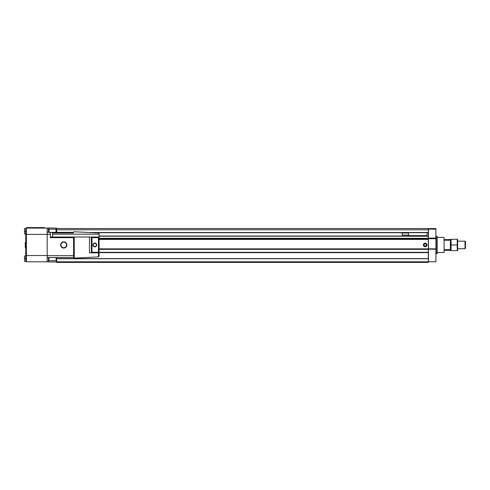 <?xml version="1.0" encoding="UTF-8"?>
<svg xmlns="http://www.w3.org/2000/svg" width="490" height="490" viewBox="0 0 490 490"><rect width="100%" height="100%" fill="white"/><g stroke="black" fill="none" stroke-linecap="round" stroke-linejoin="round"><path stroke-width="0.73" d="M424.046 244.951A1.133 1.133 0 0 1 425.179 243.818A1.133 1.133 0 0 1 426.312 244.951A1.133 1.133 0 0 1 425.179 246.084A1.133 1.133 0 0 1 424.046 244.951M423.385 244.951A1.795 1.795 0 0 1 425.179 243.156A1.795 1.795 0 0 1 426.974 244.951A1.795 1.795 0 0 1 425.179 246.746A1.795 1.795 0 0 1 423.385 244.951M56.632 261.807L56.632 262.401L428.327 262.401L428.327 261.807L56.632 261.807L56.632 257.55M56.632 228.542L428.327 228.542L428.327 261.807M428.327 249.33L99.09 249.33M428.327 248.859L99.09 248.859M428.327 236.039L99.09 236.039M428.327 232.701L92.212 232.701M428.327 258.751L56.632 258.751M428.327 258.622L56.632 258.622M428.327 252.638L99.09 252.638M428.327 252.326L99.09 252.326M48.443 261.335L49.067 261.96L56.001 261.96L56.632 261.335M49.067 229.204L56.001 229.204L56.62 228.12L48.626 227.942L49.067 229.204L49.067 232.352M56.001 229.204L56.001 232.352M56.001 257.55L56.368 261.593M49.067 257.55L48.7 261.593M56.632 228.132L56.632 232.352M26.393 228.524L24.5 228.524L24.5 233.932L25.762 233.932M25.253 246.084L25.253 243.818M25.762 247.475L25.253 247.475L25.253 242.434L25.762 242.434M26.393 228.732L25.762 228.732L25.762 261.176L26.393 261.176M25.762 255.97L24.5 255.97L24.5 261.378L26.393 261.378M44.657 228.101L44.657 227.599L26.393 227.599L26.393 234.398L47.181 234.398L47.181 261.807L48.443 261.807L48.443 257.55M47.181 234.398L47.181 228.101L48.443 228.101L48.443 232.352M26.393 234.398L26.393 261.807L47.181 261.807M26.393 228.101L47.181 228.101M73.58 232.389L74.204 231.758A0.631 0.631 0 0 1 74.241 231.758L98.496 233.026A0.631 0.631 0 0 1 99.09 233.657L99.09 234.177L52.853 234.177M52.853 232.983L73.261 232.983L73.58 232.352A0.631 0.631 0 0 1 74.204 231.758M94.809 246.844A1.893 1.893 0 0 0 96.695 244.951A1.893 1.893 0 0 0 94.809 243.065A1.893 1.893 0 0 0 92.916 244.951A1.893 1.893 0 0 0 94.809 246.844M94.809 246.525A1.574 1.574 0 0 0 96.383 244.951A1.574 1.574 0 0 0 94.809 243.377A1.574 1.574 0 0 0 93.235 244.951A1.574 1.574 0 0 0 94.809 246.525M63.749 248.069A3.118 3.118 0 0 0 66.867 244.951A3.118 3.118 0 0 0 63.749 241.833A3.118 3.118 0 0 0 60.631 244.951A3.118 3.118 0 0 0 63.749 248.069M63.749 247.756A2.805 2.805 0 0 0 66.554 244.951A2.805 2.805 0 0 0 63.749 242.152A2.805 2.805 0 0 0 60.944 244.951A2.805 2.805 0 0 0 63.749 247.756M52.595 232.499L52.595 236.909L52.595 232.499L50.329 232.499M52.595 236.909L50.329 236.909M91.305 237.013L91.973 237.644L98.459 237.644L99.09 237.013L89.462 237.013L99.09 237.013L99.09 234.177M91.379 252.852L99.09 252.889L98.459 252.258L91.973 252.258L91.379 252.852L91.379 237.05M91.305 252.889L89.462 252.889L89.462 237.013L50.329 237.013M73.261 232.352L50.329 232.352L50.329 237.644L73.261 237.644L73.261 237.013M50.329 232.352L47.181 232.352M73.58 237.013L73.58 257.55L47.181 257.55M98.496 233.026L99.09 233.657M73.58 257.519L74.241 258.15L98.496 256.876L99.09 256.246L99.09 237.013M436.835 236.131L436.835 253.771L437.147 253.459L437.147 236.45L435.892 236.131M435.892 249.171L435.892 228.573L428.456 228.573L428.456 261.776L435.892 261.776L435.892 249.171L428.456 249.171M435.892 248.859L428.456 248.859M435.892 238.716L428.456 238.716M435.892 238.085L428.456 238.085M435.892 229.106L428.456 229.106M437.147 237.393L444.081 237.393L444.081 252.515L437.147 252.515M465.5 241.656L465.5 248.252L465.016 248.73L465.016 241.172L465.5 241.656M444.081 239.598L450.377 239.598L450.377 250.31L444.081 250.31M450.377 249.68L444.081 249.68M450.377 240.229L444.081 240.229M457.648 239.285L457.648 250.623M457.237 239.285L451.082 239.285L451.082 250.623L457.237 250.623L457.237 239.285L457.599 241.172M451.082 250.623L450.72 248.73M457.237 244.951L451.082 244.951M408.482 235.096L402.186 235.096L402.186 233.013L408.482 233.013M408.482 236.039L408.482 232.701M427.072 236.039L427.072 232.701M427.072 235.629L408.482 235.629M428.327 239.408L99.09 239.408M428.327 238.863L99.09 238.863M428.327 238.318L99.09 238.318M428.327 236.229L99.09 236.229M428.327 232.511L88.604 232.511M428.327 229.804L56.632 229.804M49.067 260.704L56.001 260.704M24.5 231.415L25.762 231.415M25.762 253.771L26.393 253.771M25.762 236.131L26.393 236.131M24.5 258.493L25.762 258.493M26.393 255.504L47.181 255.504M73.58 255.664L47.181 255.664M50.329 234.245L47.181 234.245M74.241 237.013L74.241 258.15M98.496 252.889L98.496 256.876M98.459 237.644L98.459 252.258M91.973 237.644L91.973 252.258M435.892 253.771L436.835 253.771M457.942 241.172L465.016 241.172M457.942 248.73L465.016 248.73M450.377 239.91L450.671 239.285M450.377 249.992L450.671 250.623"/></g></svg>
